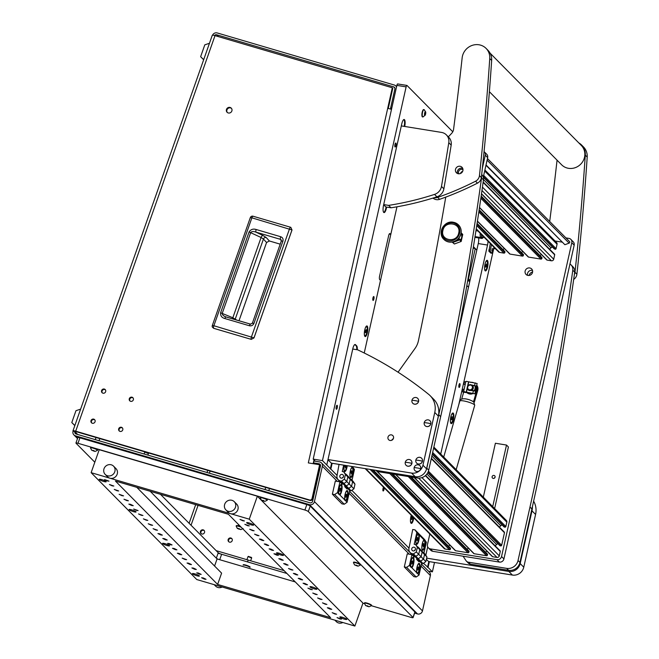 <?xml version="1.0" encoding="UTF-8"?>
<svg xmlns="http://www.w3.org/2000/svg" width="659" height="659" viewBox="0 0 659 659"><rect width="100%" height="100%" fill="white"/><g stroke="black" fill="none" stroke-linecap="round" stroke-linejoin="round"><path stroke-width="0.99" d="M253.97 337.91L251.285 339.36M291.995 229.999L290.8 227.322A2.249 2.249 0 0 0 290.677 227.281A2.249 0.692 106.4 0 0 289.49 228.887L251.491 336.798A2.249 0.692 106.4 0 0 251.227 339.344L213.615 328.281L212.305 327.029A2.249 2.249 0 0 1 212.305 325.546L213.878 325.735L251.878 217.824L291.986 229.958L253.987 337.869L213.878 325.735A2.249 0.692 -73.6 0 0 213.615 328.281L212.297 327.029L212.305 325.546L250.305 217.635L251.878 217.824A2.249 0.692 106.4 0 1 253.064 216.218L290.677 227.281L253.081 216.226A2.249 0.692 106.4 0 0 253.064 216.218A2.249 2.249 0 0 0 250.305 217.635L250.313 217.701M252.463 323.281L253.962 323.33C253.031 325.365 251.499 326.172 249.374 325.752A2.249 0.692 -73.6 0 1 250.56 324.146A2.249 0.692 -73.6 0 1 250.642 324.195M249.374 325.752L224.843 318.536C221.778 317.704 220.37 315.785 220.608 312.778L249.077 231.943C250.807 229.365 253.171 228.558 256.186 229.513L280.701 236.729C282.711 237.52 283.444 239.003 282.9 241.169L281.327 240.98L252.389 323.141L250.56 324.146L226.021 316.93A2.249 0.692 -73.6 0 1 226.111 316.979C223.607 316.163 222.314 314.961 222.223 313.371L250.692 232.528C251.763 231.342 253.526 231.21 255.98 232.149L280.495 239.357L281.327 240.98M280.701 236.729A2.249 0.692 106.4 0 0 280.495 239.357L281.261 239.925M256.186 229.513A2.249 0.692 106.4 0 0 255.98 232.149L262.908 235.461A2.249 0.997 -64.4 0 0 261.088 237.504L249.077 231.943M220.608 312.778L232.833 317.753L236.77 320.093M224.843 318.536A2.249 0.692 -73.6 0 1 226.021 316.93L225.955 316.921M269.391 240.988L266.574 242.463L239.003 320.752L266.582 242.487L269.374 240.988L266.228 237.553L262.908 235.461M235.172 319.623A2.249 2.101 127.9 0 1 235.296 318.948L263.435 239.044A2.249 2.076 137.5 0 1 266.228 237.553M266.565 242.496L263.435 239.044L261.088 237.504L232.833 317.753A2.249 1.013 -67.5 0 0 232.627 318.874M209.463 43.28L204.801 44.845L200.633 56.699L203.656 59.763M200.633 56.699L203.689 59.681M80.629 409.132L75.966 410.697L71.798 422.543L74.821 425.607M71.798 422.543L74.854 425.525M248.501 556.484L251.441 557.432M251.549 557.967L248.023 556.567L246.894 559.689M243.105 565.134A3.723 0.593 19.4 0 1 246.26 565.62A3.723 0.593 19.4 0 1 250.008 567.366M250.132 567.02A3.723 0.593 -160.6 0 0 246.375 565.274A3.723 0.593 -160.6 0 0 243.229 564.788M238.311 528.88L240.832 529.474L237.693 528.279L238.311 528.88M237.306 528.419L240.848 529.457L237.314 528.427L236.144 526.096A3.723 0.593 19.4 0 1 236.153 526.047A3.723 0.593 19.4 0 1 241.219 527.249M240.56 526.59A3.723 0.593 -160.6 0 0 236.276 525.701L236.153 526.047M148.3 453.516L144.774 452.115L144.082 453.993M395.944 145.507A2.01 0.577 99.2 0 0 395.779 143.036A2.01 0.577 99.2 0 0 394.963 144.519A2.01 0.577 99.2 0 0 395.136 146.998A2.01 0.577 99.2 0 0 395.944 145.507M337.235 407.773A2.01 0.577 99.2 0 0 337.062 405.293A2.01 0.577 99.2 0 0 336.255 406.784A2.01 0.577 99.2 0 0 336.419 409.255A2.01 0.577 99.2 0 0 337.235 407.773M383.587 487.232A1.961 0.56 99.2 0 0 383.027 488.566A1.961 0.56 99.2 0 0 383.192 490.988A1.961 0.56 99.2 0 0 383.983 489.538A1.961 0.56 99.2 0 0 384.123 487.775M487.602 266.961A5.387 1.54 99.2 0 0 486.655 260.486A5.387 1.54 99.2 0 0 484.975 264.3A5.387 1.54 99.2 0 0 485.016 270.627A5.387 1.54 99.2 0 0 487.602 266.961M453.425 419.635A5.387 1.54 99.2 0 0 452.478 413.16A5.387 1.54 99.2 0 0 450.797 416.974A5.387 1.54 99.2 0 0 450.83 423.3A5.387 1.54 99.2 0 0 453.425 419.635M367.384 332.589A5.387 1.54 99.2 0 0 366.437 326.114A5.387 1.54 99.2 0 0 364.757 329.928A5.387 1.54 99.2 0 0 364.798 336.255A5.387 1.54 99.2 0 0 367.384 332.589M411.274 515.264A4.555 1.302 99.2 0 1 411.282 515.247A5.387 1.54 99.2 0 0 410.87 516.738A5.387 1.54 99.2 0 0 410.911 523.065A5.387 1.54 99.2 0 0 413.498 519.399A5.387 1.54 99.2 0 0 413.786 517.785M458.969 385.037A1.961 0.56 -80.8 0 1 459.76 383.587A1.961 0.56 -80.8 0 1 459.924 386.001A1.961 0.56 -80.8 0 1 459.134 387.451A1.961 0.56 -80.8 0 1 458.969 385.037M372.936 297.992A1.961 0.56 -80.8 0 1 373.727 296.542A1.961 0.56 -80.8 0 1 373.892 298.964A1.961 0.56 -80.8 0 1 373.101 300.413A1.961 0.56 -80.8 0 1 372.936 297.992M452.782 131.784L407.023 85.489A1.961 0.56 99.2 0 0 406.916 85.431A1.961 0.56 99.2 0 0 406.125 86.881L396.866 85.382L313.198 459.109L315.299 461.226M396.866 85.382A1.961 0.56 -80.8 0 1 397.657 83.932A1.961 0.56 -80.8 0 1 397.764 83.998M457.041 338.364L478.269 243.558A5.873 1.68 99.2 0 0 478.64 237.932M404.708 126.462A5.873 1.68 99.2 0 0 404.469 119.674L404.469 119.674A5.873 1.68 99.2 0 0 404.148 119.493A5.873 1.68 99.2 0 0 401.784 123.843L383.538 205.328A5.873 1.68 99.2 0 0 383.711 212.396A5.873 1.68 99.2 0 0 384.032 212.577A5.873 1.68 99.2 0 0 386.405 208.228L386.66 207.099M427.691 546.863L425.821 555.24M429.792 534.185A5.47 1.565 -80.8 0 1 429.619 534.078A5.47 1.565 -80.8 0 1 429.231 533.403M428.49 571.196L432.395 571.831L428.07 567.448L429.371 561.633M432.395 571.831L434.495 562.465M406.125 86.881L322.457 460.608L313.198 459.109M357.293 349.772A5.873 1.68 99.2 0 0 356.676 345.876L355.481 344.665A5.873 1.68 99.2 0 0 355.16 344.492A5.873 1.68 99.2 0 0 352.787 348.833L326.782 464.982L322.457 460.608M337.07 475.386L330.843 469.093L332.152 463.277M409.008 548.164L351.807 490.296M389.23 234.052L390.573 234.274L389.971 233.665A2.933 0.84 99.2 0 0 389.815 233.574A2.933 0.84 99.2 0 0 388.629 235.749L379.609 276.03A2.933 0.84 99.2 0 0 379.699 279.564L380.292 280.166A1.961 0.56 99.2 0 1 380.457 280.561M487.998 241.169A5.873 1.68 -80.8 0 1 487.528 245.049L478.269 243.558M440.731 454.051L487.528 245.049M326.782 464.982L330.843 469.093M423.465 563.272L428.07 567.448M423.49 563.256L424.009 563.338M427.51 567.358L428.82 561.542M404.156 126.371A5.873 1.68 99.2 0 0 403.918 119.584L403.918 119.584A5.873 1.68 99.2 0 0 403.86 119.526M383.769 212.453A5.873 1.68 99.2 0 0 385.853 208.145L386.1 207.008M356.741 349.682A5.873 1.68 99.2 0 0 356.115 345.786L354.921 344.575A5.873 1.68 99.2 0 0 354.863 344.525M330.291 469.002L331.592 463.186M473.417 246.688L476.803 250.115L475.246 248.542L468.45 278.905L469.999 280.479M473.17 248.204L475.246 248.542M468.5 287.184L466.951 285.611L466.391 288.09M467.972 279.087L468.45 278.905M469.883 281.022L467.643 280.965M469.315 281.236L467.857 279.762M411.751 567.687A5.288 1.516 99.2 0 0 413.605 563.816A5.288 1.516 99.2 0 0 412.666 557.456A5.288 1.516 99.2 0 0 411.018 561.204A5.288 1.516 99.2 0 0 410.771 566.699L417.724 573.725A5.288 1.516 99.2 0 0 419.577 569.862A5.288 1.516 99.2 0 0 418.646 563.503A5.288 1.516 99.2 0 0 416.999 567.251A5.288 1.516 99.2 0 0 416.752 572.745L416.9 573.264M415.574 544.523L414.19 544.301L416.809 532.596L415.022 529.877L412.707 529.506L408.975 548.313A4.893 4.588 -44.7 0 0 412.55 553.741L413.481 553.898L416.315 551.929L417.369 547.242L415.574 544.523L419.758 549.664L417.963 546.945L420.36 549.367L422.147 552.077L421.101 556.764L422.147 552.077L420.36 549.367L424.536 554.499L422.749 551.781L425.137 554.203L426.925 556.913L425.879 561.6L423.037 563.569L421.653 563.338L419.033 575.052L416.191 577.012L406.628 567.341L409.47 565.381L410.928 567.218M414.272 550.792A1.961 1.837 135.3 0 1 415.327 549.746A1.961 1.837 -44.7 0 0 414.272 550.792M426.925 556.913L424.536 554.499L423.49 559.178L424.536 554.499L419.758 549.664L418.712 554.343L419.758 549.664L417.369 547.242M425.879 561.6L423.49 559.178L420.648 561.147L419.264 560.924L419.05 561.863L416.661 559.442L416.867 558.502L414.478 556.089L414.272 557.028L411.883 554.606L409.47 565.381M423.037 563.569L420.648 561.147L423.49 559.178L418.712 554.343L415.87 556.311L414.478 556.089M421.653 563.338L419.264 560.924M416.191 577.012L413.877 576.641L404.313 566.971L407.254 553.857L411.883 554.606M406.628 567.341L404.313 566.971M410.541 554.392L410.812 553.198M416.867 558.502L418.259 558.733L415.87 556.311L418.712 554.343L416.315 551.929M419.725 560.998L417.336 558.577L418.259 558.733L421.101 556.764L418.259 558.733L420.648 561.147L419.725 560.998A4.893 4.588 -44.7 0 1 417.287 559.755L416.719 559.178M417.724 573.725L419.033 575.052M418.111 533.914A5.288 1.516 99.2 0 0 417.913 534.037A5.288 1.516 99.2 0 0 416.266 537.785A5.288 1.516 99.2 0 0 416.299 543.996A5.288 1.516 99.2 0 0 418.844 540.396A5.288 1.516 99.2 0 0 419.091 534.902L416.809 532.596M424.091 539.96A5.288 1.516 99.2 0 0 423.885 540.083A5.288 1.516 99.2 0 0 422.238 543.832A5.288 1.516 99.2 0 0 422.279 550.043A5.288 1.516 99.2 0 0 424.816 546.443A5.288 1.516 99.2 0 0 425.063 540.948L419.091 534.902M414.025 547.184A1.961 1.837 -44.7 0 0 412.213 550.438A1.961 1.837 -44.7 0 0 415.244 549.903A1.961 1.837 -44.7 0 0 414.025 547.184M410.12 552.506L412.509 554.919A4.893 4.588 -44.7 0 0 414.948 556.163L415.87 556.311L413.481 553.898M415.022 529.877L424.577 539.548L426.365 542.266L425.063 540.948M423.959 553.008L426.365 542.266M481.399 234.497A4.893 1.4 99.2 0 0 481.943 236.754L482.66 237.479A4.893 1.4 99.2 0 0 483.376 237.479L482.38 238.261A5.873 1.68 -80.8 0 1 481.844 238.451A5.873 1.68 -80.8 0 1 481.523 238.27L480.806 237.545A5.873 1.68 -80.8 0 1 480.205 233.286M474.95 237.125L481.523 238.27L482.66 237.479M483.376 237.479A4.893 1.4 99.2 0 0 483.821 236.943M481.844 238.451L475.361 237.397A5.873 1.68 -80.8 0 1 475.04 237.224M339.813 494.909A5.288 1.516 99.2 0 0 341.667 491.037A5.288 1.516 99.2 0 0 340.728 484.678A5.288 1.516 99.2 0 0 339.08 488.426A5.288 1.516 99.2 0 0 338.833 493.921L345.786 500.947A5.288 1.516 99.2 0 0 347.639 497.084A5.288 1.516 99.2 0 0 346.708 490.724A5.288 1.516 99.2 0 0 345.061 494.472A5.288 1.516 99.2 0 0 344.814 499.967L344.962 500.486M339.047 464.389L337.037 475.534A4.893 4.588 -44.7 0 0 340.612 480.963L341.543 481.119L344.377 479.151L345.431 474.464L343.636 471.753L347.82 476.885L346.033 474.167L348.422 476.589L350.209 479.299L349.163 483.986L350.209 479.299L348.422 476.589L352.598 481.721L350.81 479.002L353.199 481.424L354.987 484.134L353.941 488.821L351.099 490.79L349.715 490.56L347.095 502.273L344.253 504.242L334.69 494.563L337.532 492.602L338.99 494.439M342.334 478.014A1.961 1.837 135.3 0 1 343.388 476.976A1.961 1.837 -44.7 0 0 342.334 478.014M354.987 484.134L352.598 481.721L351.552 486.4L352.598 481.721L347.82 476.885L346.774 481.564L347.82 476.885L345.431 474.464M353.941 488.821L351.552 486.4L348.71 488.368L347.326 488.146L347.112 489.085L344.723 486.663L344.937 485.724L342.54 483.311L342.334 484.25L339.945 481.828L337.532 492.602M351.099 490.79L348.71 488.368L351.552 486.4L346.774 481.564L343.932 483.533L342.54 483.311M349.715 490.56L347.326 488.146M344.253 504.242L341.939 503.863L332.375 494.192L335.316 481.078L339.945 481.828M334.69 494.563L332.375 494.192M338.602 481.614L338.874 480.419M344.937 485.724L346.321 485.955L343.932 483.533L346.774 481.564L344.377 479.151M347.787 488.22L345.398 485.798L346.321 485.955L349.163 483.986L346.321 485.955L348.71 488.368L347.787 488.22A4.893 4.588 -44.7 0 1 345.357 486.976L344.781 486.4M345.786 500.947L347.095 502.273M346.832 465.649A4.555 1.302 99.2 0 1 344.706 470.773A4.555 1.302 99.2 0 1 343.982 467.486A4.555 1.302 99.2 0 1 344.303 465.238A5.288 1.516 99.2 0 0 344.36 471.218A5.288 1.516 99.2 0 0 346.906 467.618A5.288 1.516 99.2 0 0 347.227 465.715M352.153 467.182A5.288 1.516 99.2 0 0 351.947 467.305A5.288 1.516 99.2 0 0 350.3 471.053A5.288 1.516 99.2 0 0 350.341 477.264A5.288 1.516 99.2 0 0 352.878 473.664A5.288 1.516 99.2 0 0 353.125 468.17L351.362 466.383M342.087 474.406A1.961 1.837 -44.7 0 0 340.275 477.66A1.961 1.837 -44.7 0 0 343.306 477.124A1.961 1.837 -44.7 0 0 342.087 474.406M338.182 479.727L340.571 482.141A4.893 4.588 -44.7 0 0 343.009 483.385L343.932 483.533L341.543 481.119M343.636 471.753L342.252 471.523L343.677 465.139M352.425 466.556L354.435 469.488L353.125 468.17M352.03 480.238L354.435 469.488M313.478 494.769L313.956 495.247M316.921 479.373L317.399 479.851M383.085 490.469A1.961 0.56 -80.8 0 1 382.961 490.683A3.394 3.394 0 0 0 383.48 487.363M410.442 520.445A4.555 1.302 99.2 0 0 411.183 522.513A4.555 1.302 99.2 0 0 413.02 519.144A4.555 1.302 99.2 0 0 413.317 517.307M410.648 522.43A4.555 1.302 99.2 0 0 410.672 522.43L411.183 522.513M412.27 516.401L411.735 516.845L411.546 519.646L412.452 517.57L412.27 516.401M411.603 517.439L412.452 517.57M411.463 519.094L412.089 519.193M424.066 540.611A4.555 1.302 99.2 0 0 421.892 546.311A4.555 1.302 99.2 0 0 422.617 549.598A4.555 1.302 99.2 0 0 424.791 543.906A4.555 1.302 99.2 0 0 424.066 540.611L423.564 540.528A4.555 1.302 99.2 0 0 423.49 540.528M422.04 549.499A4.555 1.302 99.2 0 0 422.106 549.515L422.617 549.598M423.449 543.494L422.93 544.688L423.235 546.723L423.753 545.528L423.449 543.494M423.309 543.823L423.861 543.914M422.88 545.38L423.753 545.528M352.128 467.832A4.555 1.302 99.2 0 0 349.954 473.533A4.555 1.302 99.2 0 0 350.679 476.819A4.555 1.302 99.2 0 0 352.853 471.127A4.555 1.302 99.2 0 0 352.128 467.832L351.626 467.75A4.555 1.302 99.2 0 0 351.552 467.75M350.102 476.721A4.555 1.302 99.2 0 0 350.168 476.737L350.679 476.819M351.511 470.715L350.992 471.91L351.296 473.945L351.931 471.136L351.511 470.715M351.371 471.045L351.931 471.136M350.942 472.602L351.815 472.75M418.094 534.564A4.555 1.302 99.2 0 0 415.92 540.265A4.555 1.302 99.2 0 0 416.645 543.551A4.555 1.302 99.2 0 0 418.819 537.859A4.555 1.302 99.2 0 0 418.094 534.564L417.584 534.482A4.555 1.302 99.2 0 0 417.518 534.482M416.068 543.453A4.555 1.302 99.2 0 0 416.134 543.469L416.645 543.551M417.476 537.447L416.842 540.256L417.262 540.677L417.888 537.868L417.476 537.447M417.328 537.777L417.888 537.868M416.908 539.342L417.781 539.482M344.13 470.674A4.555 1.302 99.2 0 0 344.196 470.691L344.706 470.773M345.225 465.394L345.324 467.898L345.926 465.501M344.97 466.564L345.843 466.704M418.827 564.03A4.555 1.302 99.2 0 0 417.155 566.724A4.555 1.302 99.2 0 0 416.702 571.732A4.555 1.302 99.2 0 0 417.369 573.017A4.555 1.302 99.2 0 0 419.042 570.323A4.555 1.302 99.2 0 0 419.503 565.315A4.555 1.302 99.2 0 0 418.827 564.03L418.317 563.947A4.555 1.302 99.2 0 0 418.251 563.939M416.768 572.902A4.555 1.302 99.2 0 0 416.867 572.935L417.369 573.017M417.921 567.35L417.74 570.142L418.638 568.074L418.465 566.897L417.921 567.35M417.79 567.934L418.638 568.074M417.658 569.598L418.276 569.697M346.889 491.252A4.555 1.302 99.2 0 0 345.217 493.945A4.555 1.302 99.2 0 0 344.764 498.954A4.555 1.302 99.2 0 0 345.44 500.239A4.555 1.302 99.2 0 0 347.104 497.545A4.555 1.302 99.2 0 0 347.565 492.537A4.555 1.302 99.2 0 0 346.889 491.252L346.379 491.169A4.555 1.302 99.2 0 0 346.313 491.161M344.83 500.123A4.555 1.302 99.2 0 0 344.929 500.156L345.44 500.239M345.983 494.571L345.802 497.364L346.7 495.296L346.527 494.118L345.983 494.571M345.851 495.156L346.7 495.296M345.72 496.82L346.337 496.919M412.855 557.984A4.555 1.302 99.2 0 0 411.183 560.677A4.555 1.302 99.2 0 0 410.722 565.686A4.555 1.302 99.2 0 0 411.397 566.971A4.555 1.302 99.2 0 0 413.069 564.277A4.555 1.302 99.2 0 0 413.522 559.269A4.555 1.302 99.2 0 0 412.855 557.984L412.345 557.901A4.555 1.302 99.2 0 0 412.27 557.901M410.788 566.855A4.555 1.302 99.2 0 0 410.887 566.888L411.397 566.971M411.949 561.303L411.76 564.104L412.666 562.028L412.485 560.858L411.949 561.303M411.817 561.888L412.666 562.028M411.677 563.552L412.303 563.651M340.917 485.205A4.555 1.302 99.2 0 0 339.245 487.899A4.555 1.302 99.2 0 0 338.792 492.907A4.555 1.302 99.2 0 0 339.459 494.192A4.555 1.302 99.2 0 0 341.131 491.499A4.555 1.302 99.2 0 0 341.584 486.49A4.555 1.302 99.2 0 0 340.917 485.205L340.406 485.123A4.555 1.302 99.2 0 0 340.332 485.123M338.858 494.077A4.555 1.302 99.2 0 0 338.948 494.11L339.459 494.192M340.011 488.525L339.822 491.326L340.728 489.25L340.555 488.08L340.011 488.525M339.879 489.118L340.728 489.25M339.739 490.774L340.365 490.873M486.227 261.005A4.555 1.302 99.2 0 0 486.202 261.005L486.737 261.088A4.555 1.302 99.2 0 0 485.378 262.826M484.538 268.007A4.555 1.302 99.2 0 0 485.288 270.075A4.555 1.302 99.2 0 0 487.125 266.706A4.555 1.302 99.2 0 0 486.737 261.088M484.752 269.992A4.555 1.302 99.2 0 0 484.777 269.992L485.288 270.075M486.375 263.962L485.469 266.03L485.65 267.208L486.194 266.755L486.375 263.962M485.708 265L486.556 265.132M485.568 266.656L486.194 266.755M452.049 413.679A4.555 1.302 99.2 0 0 452.025 413.679L452.56 413.761A4.555 1.302 99.2 0 0 451.201 415.499M450.361 420.681A4.555 1.302 99.2 0 0 451.102 422.749A4.555 1.302 99.2 0 0 452.947 419.379A4.555 1.302 99.2 0 0 452.56 413.761M450.567 422.666A4.555 1.302 99.2 0 0 450.599 422.666L451.102 422.749M452.198 416.636L451.654 417.081L451.473 419.882L452.008 419.429L452.198 416.636M451.522 417.674L452.371 417.806M451.382 419.33L452.008 419.429M364.32 333.635A4.555 1.302 99.2 0 0 365.07 335.711A4.555 1.302 99.2 0 0 366.906 332.342A4.555 1.302 99.2 0 0 366.519 326.724L366.009 326.642A4.555 1.302 99.2 0 0 365.984 326.633M366.519 326.724A4.555 1.302 99.2 0 0 365.16 328.454M364.534 335.62A4.555 1.302 99.2 0 0 364.559 335.629L365.07 335.711M366.157 329.591L365.251 331.666L365.432 332.836L366.338 330.769L366.157 329.591M365.481 330.629L366.338 330.769M365.35 332.284L365.967 332.391M529.688 267.949A3.913 3.674 -44.7 0 0 526.063 274.449A3.913 3.674 -44.7 0 0 532.134 273.378A3.913 3.674 -44.7 0 0 529.688 267.949M532.513 270.47A3.913 3.674 -44.7 0 0 527.571 275.347M429.833 534.012L427.477 544.532A3.913 3.674 -44.7 0 0 430.335 548.881L496.993 559.656A3.913 3.674 -44.7 0 0 501.54 556.509L571.79 242.734A3.913 3.674 -44.7 0 0 568.923 238.385L565.908 237.899M493.822 248.179L458.73 404.914M430.335 548.881L432.724 551.295L499.382 562.078L496.993 559.656M501.54 556.509L503.929 558.931L574.178 245.148L571.79 242.734M432.724 551.295A3.913 3.674 135.3 0 1 430.78 550.298L428.391 547.884M570.867 239.382L573.256 241.804A3.913 3.674 135.3 0 1 574.178 245.148M503.929 558.931A3.913 3.674 135.3 0 1 499.382 562.078M396.973 206.811L364.238 353.01M482.363 168.177L485.271 155.203A3.913 3.674 -44.7 0 0 484.06 151.595M554.301 248.937L483.286 177.172L487.66 157.625L485.271 155.203M484.349 151.858L486.746 154.272A3.913 3.674 135.3 0 1 487.66 157.625M493.937 475.427A1.565 1.466 -44.7 0 0 492.487 478.03A1.565 1.466 -44.7 0 0 494.917 477.602A1.565 1.466 -44.7 0 0 493.937 475.427M494.975 477.478A1.565 1.466 -44.7 0 0 494.135 478.31M483.319 497.141L495.387 443.243L506.499 445.047L508.41 446.975L494.621 508.567M492.71 506.631L506.499 445.047M483.401 176.661L555.166 249.267A0.783 0.733 -44.7 0 0 556.072 248.632L557.061 244.234A1.961 1.837 -44.7 0 0 556.6 242.561L484.892 170.006M552.283 246.968L550.998 247.858A2.933 2.751 -44.7 0 0 549.828 249.415M481.474 193.911L546.698 259.893A0.783 0.733 -44.7 0 0 547.085 260.091L551.435 260.791A1.961 1.837 -44.7 0 0 553.708 259.218L554.689 254.819A0.783 0.733 -44.7 0 0 554.507 254.152L483.162 181.975M541.385 254.522L539.943 255.527M479.48 207.626L528.18 256.895A0.783 0.733 -44.7 0 0 528.567 257.092L540.973 259.102A0.783 0.733 -44.7 0 0 541.879 258.476L481.045 196.926M522.867 251.524L521.426 252.529M477.421 221.284L509.662 253.904A0.783 0.733 -44.7 0 0 510.05 254.102L522.455 256.104A0.783 0.733 -44.7 0 0 523.361 255.478L479.027 210.625M504.357 248.534L502.908 249.53M476.193 229.225L498.616 251.911A1.961 1.837 -44.7 0 0 499.588 252.405L503.937 253.114A0.783 0.733 -44.7 0 0 504.852 252.479L476.959 224.266M555.166 249.267L483.302 177.106M481.144 196.225L541.813 257.488M542.028 257.817L541.879 258.476M479.134 209.924L523.295 254.498M523.51 254.819L523.361 255.478M477.067 223.574L504.778 251.499M505 251.829L504.852 252.479M504.077 526.846L504.942 527.167A0.783 0.733 -44.7 0 0 505.848 526.541L506.837 522.134A1.961 1.837 -44.7 0 0 506.376 520.462L433.861 447.099M499.604 527.315A2.933 2.751 135.3 0 1 500.774 525.758L502.059 524.877M499.876 545.578L500.749 545.899A0.783 0.733 -44.7 0 0 501.656 545.273L504.464 532.719A0.783 0.733 -44.7 0 0 504.283 532.052L431.365 458.277M495.403 546.047A2.933 2.751 135.3 0 1 496.581 544.491L497.858 543.609M414.14 477.487L492.273 556.525A0.783 0.733 -44.7 0 0 492.66 556.723L497.018 557.432A1.961 1.837 -44.7 0 0 499.283 555.858L500.272 551.451A0.783 0.733 -44.7 0 0 500.09 550.784L425.615 475.444M485.518 552.16L486.968 551.155M395.639 474.496L473.755 553.535A0.783 0.733 -44.7 0 0 474.151 553.733L486.556 555.735A0.783 0.733 -44.7 0 0 487.462 555.109L487.396 554.128M467.009 549.161L468.45 548.164M376.001 470.369L455.245 550.537A0.783 0.733 -44.7 0 0 455.633 550.735L468.038 552.744A0.783 0.733 -44.7 0 0 468.944 552.11L468.879 551.13M448.491 546.171L449.932 545.166M365.193 468.623L444.199 548.552A1.961 1.837 -44.7 0 0 445.171 549.046L449.52 549.746A0.783 0.733 -44.7 0 0 450.426 549.12L450.361 548.14M492.24 248.501L491.771 250.98L492.24 248.501M490.782 253.048L488.879 251.219L490.312 243.509M488.846 250.041L490.238 250.263L491.482 244.695M490.238 250.263L490.263 251.441L488.879 251.219M490.667 253.031L492.059 253.254L490.263 251.441M492.059 253.254L493.138 249.753A2.933 0.84 -80.8 0 1 494.324 247.578A2.933 0.84 -80.8 0 1 494.332 247.578M494.505 248.583A2.933 0.84 -80.8 0 1 494.332 248.616A2.933 0.84 -80.8 0 1 494.168 248.534L493.723 248.081M486.021 164.939L564.887 244.72L569.112 243.138L487.092 160.162M485.947 165.269L564.887 244.72M555.051 240.996L561.888 242.1M487.454 158.531L569.533 241.565A0.98 0.914 135.3 0 1 569.112 243.138M469.521 389.823A2.471 2.315 -44.7 0 0 472.388 387.838A2.471 2.315 -44.7 0 0 470.575 385.095A2.471 2.315 -44.7 0 0 467.709 387.08A2.471 2.315 -44.7 0 0 469.521 389.823M471.679 384.947A3.056 2.867 135.3 0 1 470.88 390.441M472.462 385.556A3.056 2.867 135.3 0 1 471.547 390.449M469.537 390.532A3.056 2.867 135.3 0 1 467.618 386.289A3.056 2.867 135.3 0 1 470.847 384.675M471.028 384.823L476.358 386.388L477.174 383.522L466.679 381.421A0.98 0.75 88.9 0 0 465.756 382.047L463.854 390.532A0.98 0.75 88.9 0 0 464.373 391.726L474.867 393.827L463.219 392.138A0.98 0.914 135.3 0 1 462.684 391.841M474.867 393.827L475.493 391.018L469.776 390.425M465.756 382.047L463.854 390.532M474.241 390.532A4.893 4.588 -44.7 0 0 475.098 386.52L476.358 386.388L475.469 386.166C476.49 386.265 476.251 386.083 474.777 385.63L471.893 385.07M475.543 385.853L476.169 386.207M465.608 381.767L465.427 381.742A0.98 0.914 -44.7 0 0 464.29 382.525L464.084 383.464A0.98 0.914 -44.7 0 0 464.801 384.551L464.933 384.576M463.887 389.255L463.747 389.23A0.98 0.914 -44.7 0 0 462.618 390.021L462.404 390.96A0.98 0.914 -44.7 0 0 463.12 392.047L474.48 393.736L464.117 391.726A0.98 0.75 -91.1 0 1 463.598 390.532M476.358 386.388L475.197 386.619A4.893 4.588 135.3 0 1 475.312 387.401L474.727 390.021A4.893 4.588 135.3 0 1 474.389 390.556M464.916 384.65L464.892 384.65A0.98 0.914 135.3 0 1 464.364 384.345M465.501 382.047A0.98 0.75 -91.1 0 1 466.325 381.396M474.587 390.598A5.091 4.77 -44.7 0 0 475.312 386.314M476.21 386.38A5.873 5.511 135.3 0 1 475.444 390.919M471.968 393.555A5.873 5.511 135.3 0 1 467.132 392.772M467.042 392.764A5.873 5.511 -44.7 0 0 472.701 393.678M475.337 391.726A5.873 5.511 -44.7 0 0 476.408 386.388M470.963 382.409A5.873 5.511 135.3 0 1 472.256 382.541M463.088 556.204L466.037 560.677A3.913 3.674 -44.7 0 0 468.409 562.193L506.689 568.371A9.786 9.177 -44.7 0 0 518.04 560.496L529.993 507.035L531.904 508.962L519.951 562.432A9.786 9.177 135.3 0 1 508.6 570.307L506.689 568.371M468.409 562.193L470.32 564.129A3.913 3.674 135.3 0 1 468.368 563.132L466.457 561.196M470.32 564.129L508.6 570.307M569.969 263.938L570.71 264.572A6.854 6.425 135.3 0 1 571.073 264.91A6.854 6.425 135.3 0 1 572.786 270.223A2936.628 2753.829 135.3 0 1 529.993 507.035M571.073 264.91L572.984 266.846A6.854 6.425 135.3 0 1 574.697 272.151A2936.628 2753.829 135.3 0 1 531.904 508.962M462.989 169.742A2.957 2.776 -44.7 0 0 458.878 173.811M462.651 171.365A2.957 2.776 -44.7 0 0 460.501 173.482M377.953 470.683L379.082 471.828A3.913 3.674 135.3 0 1 377.137 470.831L376.808 470.501M379.082 471.828L417.361 478.006L416.183 476.811M426.175 470.081A9.786 9.177 -44.7 0 0 426.801 468.195L438.754 414.725L440.665 416.661L428.712 470.131A9.786 9.177 135.3 0 1 417.361 478.006M481.531 175.994A6.854 6.425 135.3 0 1 481.548 177.922A2936.628 2753.829 135.3 0 1 438.754 414.725M481.696 174.487L481.754 174.544A6.854 6.425 135.3 0 1 483.459 179.849A2936.628 2753.829 135.3 0 1 440.665 416.661M398.061 372.195L415.046 348.422A19.581 18.361 -44.7 0 0 418.407 340.802A3915.506 3671.775 -44.7 0 0 445.748 197.107M426.653 558.148L508.822 571.435A9.786 9.177 -44.7 0 0 520.182 563.569L531.986 510.824A19.581 18.361 -44.7 0 0 532.456 506.474M520.182 563.569L523.765 567.193L535.578 514.457L531.986 510.824M523.765 567.193A9.786 9.177 135.3 0 1 512.414 575.068L508.822 571.435M426.389 559.326L428.531 561.501L512.414 575.068M533.633 501.161A19.581 18.361 135.3 0 1 535.578 514.457M391.751 440.27A2.933 2.751 135.3 0 1 393.332 438.713M390.12 440.484A2.933 2.751 135.3 0 1 388.283 436.415A2.933 2.751 135.3 0 1 392.838 435.615A2.933 2.751 135.3 0 1 390.12 440.484M328.001 459.554L411.603 473.08A9.786 9.177 -44.7 0 0 422.954 465.213L434.767 412.468A19.581 18.361 -44.7 0 0 430.17 395.713A19.581 18.361 -44.7 0 0 428.778 394.444A391.553 367.178 -44.7 0 0 357.656 349.83L352.738 349.031M430.17 395.713L433.762 399.338A19.581 18.361 135.3 0 1 438.35 416.093L434.767 412.468M422.954 465.213L426.546 468.837L438.35 416.093M426.546 468.837A9.786 9.177 135.3 0 1 415.186 476.704L411.603 473.08M327.951 459.743L331.312 463.137L415.186 476.704M383.703 204.587L388.612 205.386A293.667 275.38 -44.7 0 0 434.536 194.405A9.786 9.177 -44.7 0 0 441.481 186.423L443.878 188.836A3915.506 3671.775 -44.7 0 0 451.176 145.112L448.787 142.69A9.786 9.177 -44.7 0 0 446.374 134.897A9.786 9.177 -44.7 0 0 441.514 132.41L401.315 125.91M443.878 188.836A9.786 9.177 135.3 0 1 436.925 196.819L434.536 194.405M383.662 204.776L385.82 206.959L391.001 207.799A293.667 275.38 -44.7 0 0 436.925 196.819M446.374 134.897L448.771 137.311A9.786 9.177 135.3 0 1 451.176 145.112M441.481 186.423A3915.506 3671.775 -44.7 0 0 448.787 142.69M391.001 207.799L388.612 205.386M490.098 53.165L581.279 145.408A13.806 12.941 135.3 0 1 583.182 160.821A13.806 12.941 135.3 0 1 568.972 168.383A13.806 12.941 135.3 0 1 561.649 164.816L489.39 91.708M432.831 198.12L434.265 198.919A6.854 6.425 -44.7 0 0 439.611 199.331A293.667 275.38 -44.7 0 0 477.462 183.153A6.854 6.425 -44.7 0 0 481.358 177.576A2936.628 2753.829 -44.7 0 0 491.663 60.439A14.292 13.402 -44.7 0 0 488.006 50.348L486.095 48.412A14.292 13.402 -44.7 0 0 472.141 45.405A14.292 13.402 -44.7 0 0 462.33 56.674A14.292 13.402 -44.7 0 0 462.157 57.819A3915.506 3671.775 135.3 0 1 453.565 129.37A6.854 6.425 135.3 0 1 451.695 133.299A293.667 275.38 135.3 0 1 448.309 136.858M434.256 197.667A6.854 6.425 -44.7 0 0 437.7 197.395A293.667 275.38 -44.7 0 0 475.551 181.225A6.854 6.425 -44.7 0 0 479.447 175.64A2936.628 2753.829 -44.7 0 0 489.752 58.503A14.292 13.402 -44.7 0 0 486.095 48.412M462.923 170.5A3.913 3.674 -44.7 0 0 458.153 166.439A3.913 3.674 -44.7 0 0 456.407 172.765A3.913 3.674 -44.7 0 0 462.923 170.5M462.733 168.424A3.913 3.674 -44.7 0 0 457.56 173.539M573.684 279.416A6.854 6.425 -44.7 0 0 576.897 274.226A2936.628 2753.829 -44.7 0 0 587.202 157.089A14.292 13.402 -44.7 0 0 583.544 146.998L581.633 145.062A14.292 13.402 -44.7 0 0 578.841 142.937M574.376 274.482A6.854 6.425 -44.7 0 0 574.986 272.291A2936.628 2753.829 -44.7 0 0 585.291 155.153A14.292 13.402 -44.7 0 0 581.633 145.062M532.612 271.936A4.893 4.588 -44.7 0 0 529.045 275.47M557.061 160.17A3915.506 3671.775 135.3 0 1 549.688 221.49M472.388 401.109L473.64 401.397L474.356 402.122L473.64 401.957M476.786 385.235A6.269 5.873 135.3 0 1 477.717 390.457L477.001 389.733L473.64 401.397M477.001 389.733A6.269 5.873 -44.7 0 0 476.712 385.573M473.541 382.673A6.269 5.873 -44.7 0 0 472.874 382.484L472.692 382.442A6.269 5.873 -44.7 0 0 470.452 382.36M463.664 392.212L461.794 398.695L462.297 398.81M477.717 390.457L474.356 402.122M414.149 467.618A3.476 3.262 -44.7 0 0 416.694 471.482A3.476 3.262 -44.7 0 0 419.808 465.616A3.476 3.262 -44.7 0 0 414.149 467.618A7.834 1.54 12.6 0 1 417.238 467.956A7.834 1.54 -167.4 0 1 420.722 468.689M414.898 470.526A3.484 3.262 -44.7 0 0 420.45 469.636A3.484 3.262 -44.7 0 0 419.841 465.641L419.865 465.666M520.907 572.276A3.476 3.262 135.3 0 1 519.935 573.116M448.82 240.675A9.3 8.724 -44.7 0 0 459.603 233.195A9.3 8.724 -44.7 0 0 452.799 222.874A9.3 8.724 -44.7 0 0 442.016 230.353A9.3 8.724 -44.7 0 0 448.82 240.675M443.886 239.39A10.28 9.638 -44.7 0 0 443.927 239.431A10.28 9.638 -44.7 0 0 449.034 242.042A10.28 9.638 -44.7 0 0 459.875 236.622A10.28 9.638 -44.7 0 0 458.549 224.983A10.28 9.638 -44.7 0 0 458.499 224.933M454.422 241.425A6.359 5.964 -44.7 0 0 459.183 238.698L459.595 239.118M459.644 239.909L461.176 241.458L454.372 244.003L452.84 242.454L459.644 239.909L459.751 239.159L458.985 238.953M458.705 233.055C456.893 243.435 440.121 240.741 442.914 230.493C444.726 220.122 461.498 222.808 458.705 233.055M460.542 239.958A6.359 5.964 -44.7 0 0 461.629 234.966L460.855 234.184M459.751 239.159L461.028 240.444L462.28 234.818L461.012 233.533L461.218 232.882L462.75 234.431L461.176 241.458M454.372 244.003L452.107 242.051M462.28 234.818L461.333 234.67M411.949 400.293A3.476 3.262 -44.7 0 0 414.495 404.156A3.476 3.262 -44.7 0 0 417.617 398.291A3.476 3.262 -44.7 0 0 411.949 400.293A7.834 1.54 12.6 0 1 415.038 400.631A7.834 1.54 -167.4 0 1 418.531 401.364M412.699 403.201A3.484 3.262 -44.7 0 0 418.251 402.311A3.484 3.262 -44.7 0 0 417.641 398.316M424.215 422.666A3.476 3.262 -44.7 0 0 426.752 426.521A3.476 3.262 -44.7 0 0 429.874 420.656A3.476 3.262 -44.7 0 0 424.215 422.666A7.834 1.54 12.6 0 1 427.304 422.996A7.834 1.54 -167.4 0 1 430.788 423.729M424.964 425.566A3.484 3.262 -44.7 0 0 430.516 424.676A3.484 3.262 -44.7 0 0 429.907 420.681L429.874 420.656M405.26 462.305A3.476 3.262 -44.7 0 0 407.806 466.16A3.476 3.262 -44.7 0 0 410.928 460.295A3.476 3.262 -44.7 0 0 405.26 462.305A7.834 1.54 12.6 0 1 408.358 462.634A7.834 1.54 -167.4 0 1 411.842 463.368M406.01 465.213A3.484 3.262 -44.7 0 0 406.043 465.238A3.484 3.262 -44.7 0 0 411.57 464.323A3.484 3.262 -44.7 0 0 410.961 460.32M415.821 460.13A3.476 3.262 -44.7 0 0 418.366 463.985A3.476 3.262 -44.7 0 0 421.488 458.12A3.476 3.262 -44.7 0 0 415.821 460.13A7.834 1.54 12.6 0 1 418.918 460.46A7.834 1.54 -167.4 0 1 422.403 461.193M416.57 463.038A3.484 3.262 -44.7 0 0 422.122 462.148A3.484 3.262 -44.7 0 0 421.513 458.145M425.129 114.847L425.698 112.78L425.533 111.733L425.039 112.121L424.742 115.399A1.936 0.552 -80.8 0 1 424.651 113.084A1.936 0.552 -80.8 0 1 425.541 111.709A1.936 0.552 -80.8 0 1 425.706 112.096A1.936 0.552 -80.8 0 1 425.212 115.136A1.936 0.552 -80.8 0 1 424.709 115.416L425.129 114.847M425.212 115.136L423.012 116.948A3.723 1.063 -80.8 0 1 422.847 116.964A3.723 1.063 -80.8 0 1 422.65 116.849A3.723 1.063 -80.8 0 1 422.46 112.747A3.723 1.063 -80.8 0 1 424.034 109.616A3.723 1.063 -80.8 0 1 424.182 109.682A3.723 1.063 -80.8 0 1 424.239 109.732M424.034 109.616L423.688 109.559A3.723 1.063 99.2 0 0 422.106 112.689A3.723 1.063 99.2 0 0 422.295 116.791A3.723 1.063 99.2 0 0 422.501 116.907L422.847 116.964M342.853 622.508A5.873 5.511 135.3 0 1 336.312 621.626L334.871 620.16M222.165 587.012A5.873 5.511 135.3 0 1 215.625 586.123L214.175 584.657M339.822 618.941L337.029 617.582L341.461 619.139L339.822 618.941M204.389 579.104L201.596 577.745L203.236 577.943L206.028 579.302L204.389 579.104M334.97 614.031L332.177 612.672L336.609 614.229L334.97 614.031M199.537 574.195L196.744 572.836L198.392 573.033L201.176 574.393L199.537 574.195M330.118 609.122L327.325 607.763L328.965 607.96L331.757 609.328L330.118 609.122M194.685 569.285L191.893 567.926L193.54 568.124L196.324 569.491L194.685 569.285M325.266 604.212L322.473 602.853L326.905 604.418L325.266 604.212M189.833 564.376L187.041 563.017L188.688 563.223L191.472 564.582L189.833 564.376M320.414 599.311L317.622 597.944L322.053 599.509L320.414 599.311M184.981 559.475L182.189 558.107L186.621 559.672L184.981 559.475M315.562 594.402L312.77 593.042L317.201 594.599L315.562 594.402M180.129 554.565L177.337 553.206L178.984 553.403L181.769 554.763L180.129 554.565M310.71 589.492L307.918 588.133L312.35 589.69L310.71 589.492M175.278 549.655L172.485 548.296L174.133 548.494L176.917 549.853L175.278 549.655M305.858 584.582L303.066 583.223L304.713 583.421L307.498 584.78L305.858 584.582M170.426 544.746L167.633 543.387L169.281 543.584L172.065 544.944L170.426 544.746M301.006 579.673L298.214 578.314L299.861 578.511L302.646 579.879L301.006 579.673M165.574 539.836L162.781 538.477L164.429 538.675L167.213 540.042L165.574 539.836M296.155 574.763L293.362 573.404L295.01 573.602L297.794 574.969L296.155 574.763M160.722 534.927L157.929 533.568L159.577 533.774L162.361 535.133L160.722 534.927M242.784 520.775L240 519.416L244.431 520.972L242.784 520.775M107.351 480.938L104.567 479.579L108.999 481.136L107.351 480.938M247.636 525.684L244.851 524.325L249.283 525.882L247.636 525.684M112.203 485.848L109.419 484.489L113.85 486.045L112.203 485.848M252.488 530.594L249.703 529.235L254.135 530.792L252.488 530.594M117.055 490.757L114.271 489.398L118.702 490.955L117.055 490.757M257.339 535.503L254.555 534.136L258.987 535.701L257.339 535.503M121.907 495.667L119.122 494.299L123.554 495.865L121.907 495.667M262.191 540.405L259.399 539.046L261.046 539.251L263.831 540.611L262.191 540.405M126.759 500.576L123.974 499.209L128.406 500.774L126.759 500.576M267.043 545.314L264.251 543.955L265.898 544.153L268.683 545.52L267.043 545.314M131.611 505.478L128.826 504.119L130.466 504.316L133.258 505.684L131.611 505.478M271.895 550.224L269.103 548.865L270.75 549.062L273.534 550.422L271.895 550.224M136.462 510.387L133.678 509.028L138.11 510.585L136.462 510.387M276.747 555.133L273.955 553.774L275.602 553.972L278.386 555.331L276.747 555.133M141.314 515.297L138.53 513.938L142.962 515.495L141.314 515.297M281.599 560.043L278.806 558.684L280.454 558.881L283.238 560.241L281.599 560.043M146.166 520.206L143.382 518.847L147.814 520.404L146.166 520.206M286.451 564.952L283.658 563.593L285.306 563.791L288.09 565.15L286.451 564.952M151.018 525.116L148.234 523.757L152.666 525.314L151.018 525.116M291.303 569.862L288.51 568.495L292.942 570.06L291.303 569.862M155.87 530.025L153.077 528.658L157.509 530.223L155.87 530.025M104.023 468.714A5.873 5.511 135.3 0 1 113.562 466.16A5.873 5.511 135.3 0 1 114.748 471.869A5.873 5.511 135.3 0 1 105.209 474.414A5.873 5.511 135.3 0 1 104.023 468.714M113.562 466.16L115.951 468.574A5.873 5.511 135.3 0 1 109.847 478.179A5.873 5.511 135.3 0 1 107.598 476.836L105.209 474.414M224.719 504.209A5.873 5.511 135.3 0 1 234.25 501.664A5.873 5.511 135.3 0 1 235.436 507.364A5.873 5.511 135.3 0 1 225.897 509.918A5.873 5.511 135.3 0 1 224.719 504.209M234.25 501.664L236.647 504.077A5.873 5.511 135.3 0 1 230.543 513.674A5.873 5.511 135.3 0 1 228.286 512.331L225.897 509.918M249.217 522.982A3.674 0.585 -160.6 0 0 246.647 522.669A3.674 0.585 -160.6 0 0 251.005 524.795A3.674 0.585 -160.6 0 0 253.575 525.108A3.674 0.585 -160.6 0 0 249.217 522.982M279.087 553.206A3.674 0.585 -160.6 0 0 276.525 552.893A3.674 0.585 -160.6 0 0 280.882 555.018A3.674 0.585 -160.6 0 0 283.444 555.331A3.674 0.585 -160.6 0 0 279.087 553.206M312.547 587.054A3.674 0.585 -160.6 0 0 309.977 586.741A3.674 0.585 -160.6 0 0 314.343 588.874A3.674 0.585 -160.6 0 0 316.905 589.179A3.674 0.585 -160.6 0 0 312.547 587.054M342.425 617.277A3.674 0.585 -160.6 0 0 339.855 616.964A3.674 0.585 -160.6 0 0 344.212 619.098A3.674 0.585 -160.6 0 0 346.782 619.402A3.674 0.585 -160.6 0 0 342.425 617.277M195.023 573.923A3.674 0.585 -160.6 0 0 192.453 573.61A3.674 0.585 -160.6 0 0 196.81 575.735A3.674 0.585 -160.6 0 0 199.38 576.048A3.674 0.585 -160.6 0 0 195.023 573.923M165.145 543.7A3.674 0.585 -160.6 0 0 162.575 543.387A3.674 0.585 -160.6 0 0 166.941 545.512A3.674 0.585 -160.6 0 0 169.503 545.825A3.674 0.585 -160.6 0 0 165.145 543.7M131.685 509.852A3.674 0.585 -160.6 0 0 129.123 509.539A3.674 0.585 -160.6 0 0 133.48 511.664A3.674 0.585 -160.6 0 0 136.042 511.977A3.674 0.585 -160.6 0 0 131.685 509.852M101.816 479.628A3.674 0.585 -160.6 0 0 99.245 479.315A3.674 0.585 -160.6 0 0 103.603 481.441A3.674 0.585 -160.6 0 0 106.173 481.754A3.674 0.585 -160.6 0 0 101.816 479.628M354.888 626.05L362.977 603.084L257.348 496.211L99.221 449.702L91.131 472.668L196.769 579.541L354.888 626.05L249.259 519.177L257.348 496.211M217.627 584.442L330.596 617.664L228.401 514.275L115.432 481.054L217.627 584.442L221.605 573.141L136.8 487.339M249.259 519.177L91.131 472.668M214.579 566.023L217.075 558.931L295.265 581.93M217.075 558.931L150.203 491.276M231.853 110.992A2.933 2.751 -44.7 0 0 231.26 108.134A2.933 2.751 -44.7 0 0 226.49 109.41A2.933 2.751 -44.7 0 0 227.083 112.269A2.933 2.751 -44.7 0 0 231.853 110.992M231.482 108.397A2.933 2.751 -44.7 0 0 227.339 112.491M122.516 428.053A2.199 2.068 -44.7 0 0 119.419 431.11M122.739 429.932A2.199 2.068 -44.7 0 0 122.294 427.79A2.199 2.068 -44.7 0 0 118.719 428.745A2.199 2.068 -44.7 0 0 119.164 430.887A2.199 2.068 -44.7 0 0 122.739 429.932M133.102 397.978A2.199 2.068 -44.7 0 0 130.012 401.034M133.332 399.856A2.199 2.068 -44.7 0 0 132.887 397.715A2.199 2.068 -44.7 0 0 129.312 398.67A2.199 2.068 -44.7 0 0 129.757 400.812A2.199 2.068 -44.7 0 0 133.332 399.856M94.822 419.907A2.199 2.068 -44.7 0 0 91.733 422.963M95.044 421.785A2.199 2.068 -44.7 0 0 94.599 419.643A2.199 2.068 -44.7 0 0 91.024 420.599A2.199 2.068 -44.7 0 0 91.469 422.74A2.199 2.068 -44.7 0 0 95.044 421.785M105.407 389.831A2.199 2.068 -44.7 0 0 102.318 392.888M105.638 391.71A2.199 2.068 -44.7 0 0 105.193 389.568A2.199 2.068 -44.7 0 0 101.618 390.523A2.199 2.068 -44.7 0 0 102.063 392.665A2.199 2.068 -44.7 0 0 105.638 391.71M75.711 431.184A3.913 0.626 -160.6 0 0 72.976 430.854L212.272 35.298A3.913 0.626 19.4 0 1 215.015 35.627L75.711 431.184L309.573 499.975A1.961 1.837 -44.7 0 0 312.069 498.451L319.615 464.727L308.321 462.906L387.69 108.381A3.913 0.766 12.6 0 1 391.487 109.435M77.688 434.462L74.887 431.629L76.189 431.67L310.051 500.453A1.961 1.837 -44.7 0 0 312.547 498.937L320.093 465.213L319.615 464.727M200.484 531.343A2.199 2.068 135.3 0 1 204.059 530.38A2.199 2.068 135.3 0 1 204.504 532.521A2.199 2.068 135.3 0 1 200.929 533.477A2.199 2.068 135.3 0 1 200.484 531.343M201.193 533.699A2.199 2.068 135.3 0 1 204.282 530.643M228.179 539.482A2.199 2.068 135.3 0 1 231.754 538.527A2.199 2.068 135.3 0 1 232.199 540.668A2.199 2.068 135.3 0 1 228.624 541.624A2.199 2.068 135.3 0 1 228.179 539.482M228.879 541.846A2.199 2.068 135.3 0 1 231.976 538.79M216.152 550.644L248.171 560.068L247.529 561.888L218.08 553.222M284.103 570.636L248.204 560.076L247.562 561.896L286.904 573.47L221.638 554.268L219.719 559.705M414.659 613.109L417.493 613.941L309.466 504.654L75.39 435.797A3.913 3.674 -44.7 0 1 73.882 434.907L77.507 438.573M314.541 463.911L313.527 462.882L319.08 463.779L320.538 465.262M337.342 481.408L322.366 466.259A3.913 3.674 -44.7 0 0 319.5 461.91L313.948 461.012L313.527 462.882M322.366 466.259L314.45 501.606L422.477 610.893L430.393 575.546L421.035 566.081M319.08 463.779A1.961 1.837 -44.7 0 1 320.513 465.954L312.597 501.301A1.961 1.837 -44.7 0 1 310.109 502.825L76.032 433.976A1.961 1.837 -44.7 0 1 74.887 431.629L73.1 431.101A3.913 3.674 -44.7 0 0 73.882 434.907M309.466 504.654A3.913 3.674 -44.7 0 0 314.45 501.606M422.477 610.893A3.913 3.674 135.3 0 1 417.493 613.941M387.69 108.381L392.303 87.779L215.015 35.627M388.258 108.488L392.78 88.265L392.303 87.779M218.458 36.64L216.613 34.77A1.961 1.837 -44.7 0 0 214.504 35.487M396.52 86.955A3.913 3.674 -44.7 0 0 394.313 85.027L217.248 32.95A3.913 3.674 -44.7 0 0 212.544 35.174M216.613 34.77L393.67 86.856L394.856 88.059M421.48 564.104L429.47 572.193A3.913 3.674 135.3 0 1 430.393 575.546M318.058 476.91L317.58 476.432M391.784 108.109L390.639 107.928L394.881 88.973A1.961 1.837 -44.7 0 0 393.67 86.856M391.603 108.9L390.639 107.928M216.333 558.181L218.244 552.761L160.45 494.291M218.244 552.761A2.933 0.47 -160.6 0 0 221.638 554.268M79.912 437.815L77.993 443.285A2.933 0.47 -160.6 0 0 75.933 443.037L77.861 437.568A2.933 0.47 19.4 0 1 79.912 437.815L306.822 504.563A2.933 0.47 19.4 0 1 310.224 506.071L414.898 611.98A2.933 0.47 19.4 0 1 414.989 612.162L413.069 617.631A2.933 0.47 -160.6 0 0 412.979 617.442L414.898 611.98M413.069 617.631A2.933 0.47 -160.6 0 1 411.01 617.384L371.388 605.728M364.526 603.71L362.928 603.24M94.814 462.223L76.024 443.219A2.933 0.47 -160.6 0 1 75.933 443.037M77.993 443.285L304.903 510.025L306.822 504.563M310.224 506.071L308.297 511.541L412.979 617.442M218.706 559.409A2.933 0.47 19.4 0 1 216.589 558.437M308.297 511.541A2.933 0.47 -160.6 0 0 304.903 510.025M94.196 450.781L91.683 450.212L94.814 451.382L91.659 450.204L94.196 450.781M91.667 450.212L90.497 447.881A3.723 0.593 19.4 0 1 90.505 447.832A3.723 0.593 19.4 0 1 93.652 448.318A3.723 0.593 19.4 0 1 97.408 450.064A3.723 0.593 19.4 0 1 97.516 450.303A3.723 0.593 19.4 0 1 97.491 450.344L95.118 451.431M97.516 450.303L97.639 449.957A3.723 0.593 -160.6 0 0 97.524 449.718A3.723 0.593 -160.6 0 0 93.776 447.972A3.723 0.593 -160.6 0 0 90.621 447.486L90.505 447.832M357.12 565.504L354.591 564.928L357.746 566.106L357.12 565.504M354.6 564.936L353.43 562.605A3.723 0.593 19.4 0 1 353.43 562.555A3.723 0.593 19.4 0 1 356.577 563.041A3.723 0.593 19.4 0 1 360.333 564.788A3.723 0.593 19.4 0 1 360.448 565.027A3.723 0.593 19.4 0 1 360.424 565.068L358.051 566.155M360.448 565.027L360.572 564.681A3.723 0.593 -160.6 0 0 360.457 564.442A3.723 0.593 -160.6 0 0 356.7 562.695A3.723 0.593 -160.6 0 0 353.553 562.209L353.43 562.555M368.126 606.132L365.605 605.53L368.752 606.725L365.597 605.547L368.126 606.132M365.605 605.53L364.435 603.224A3.723 0.593 19.4 0 1 364.435 603.174A3.723 0.593 19.4 0 1 367.59 603.66A3.723 0.593 19.4 0 1 371.338 605.407A3.723 0.593 19.4 0 1 371.454 605.646A3.723 0.593 19.4 0 1 371.429 605.687L369.056 606.774M371.454 605.646L371.577 605.3A3.723 0.593 -160.6 0 0 371.462 605.061A3.723 0.593 -160.6 0 0 367.714 603.314A3.723 0.593 -160.6 0 0 364.559 602.828L364.435 603.174M263.929 500.708L261.417 500.14L264.547 501.31L261.392 500.132L263.929 500.708M261.401 500.14L260.231 497.809A3.723 0.593 19.4 0 1 260.239 497.759A3.723 0.593 19.4 0 1 263.386 498.245A3.723 0.593 19.4 0 1 267.142 499.992A3.723 0.593 19.4 0 1 267.257 500.23A3.723 0.593 19.4 0 1 267.224 500.272L264.852 501.359M267.257 500.23L267.373 499.884A3.723 0.593 -160.6 0 0 267.266 499.646A3.723 0.593 -160.6 0 0 263.509 497.899A3.723 0.593 -160.6 0 0 260.363 497.413L260.239 497.759M282.9 241.169L253.962 323.33M250.461 324.146L226.111 316.979M280.199 244.159L269.358 240.972L280.199 244.168M239.242 528.691L239.06 529.21M483.5 237.355L484.373 237.504M403.918 119.584L404.469 119.674L403.918 119.584M385.853 208.145L386.405 208.228M356.115 345.786L356.676 345.876M354.921 344.575L355.481 344.665M412.55 553.741L414.948 556.163M481.943 236.754L480.806 237.545L475.032 236.614M477.981 231.029L475.963 230.708M340.612 480.963L343.009 483.385M484.67 170.994L557.061 244.234M483.681 175.401L556.072 248.632M550.998 247.858L483.492 179.561M482.446 187.123L553.708 259.218M554.689 254.819L483.105 182.395M481.96 190.509L551.435 260.791M481.498 193.746L547.085 260.091M540.973 259.102L480.848 198.277M479.505 207.461L528.567 257.092M522.455 256.104L478.829 211.967M477.445 221.111L510.05 254.102M476.259 228.805L499.588 252.405M503.937 253.114L476.754 225.609M365.77 468.714L445.171 549.046M370.119 469.414L449.52 549.746M371.94 469.71L450.426 549.12M372.887 469.867L450.575 548.461M376.231 470.402L455.633 550.735M389.757 473.549L468.038 552.744M391.578 473.846L468.944 552.11M392.525 473.994L469.093 551.459M395.861 474.538L474.151 553.733M408.267 476.539L486.556 555.735M410.087 476.828L487.462 555.109M411.035 476.984L487.611 554.45M414.371 477.52L492.66 556.723M418.622 478.121L497.018 557.432M421.941 477.61L499.283 555.858M425.36 475.666L500.272 551.451M426.917 474.01L496.581 544.491M427.79 472.643L500.099 545.8M427.971 472.272L500.749 545.899M428.416 471.177L501.656 545.273M431.274 458.672L504.464 532.719M431.859 456.044L500.774 525.758M432.271 454.208L504.292 527.06M432.378 453.754L504.942 527.167M432.658 452.494L505.848 526.541M433.638 448.087L506.837 522.134M494.168 248.534L495.486 248.74M473.483 390.466L472.882 393.143M475.188 382.838L474.587 385.515M468.697 382.187L467.857 385.935M467.297 388.431L466.391 392.484M468.475 382.129L467.478 386.578M467.223 387.714L466.168 392.434M518.04 560.496L519.951 562.432M572.786 270.223L574.697 272.151M426.801 468.195L428.712 470.131M481.548 177.922L483.459 179.849M491.663 60.439L489.752 58.503M481.358 177.576L479.447 175.64M477.462 183.153L475.551 181.225M439.611 199.331L437.7 197.395M434.265 198.919L433.317 197.964M587.202 157.089L585.291 155.153M576.897 274.226L574.986 272.291M459.842 401.043A7.735 1.376 16.1 0 1 466.514 401.545A7.735 1.376 16.1 0 1 474.472 404.824A7.735 1.376 16.1 0 1 474.711 405.326L473.829 402.138C471.086 399.692 461.069 396.553 459.842 401.043L443.713 457.066M458.549 224.983L453.268 222.24C444.166 220.221 436.983 233.138 443.836 239.341L443.836 239.341A10.28 9.638 -44.7 0 0 448.944 241.952A10.28 9.638 -44.7 0 0 459.784 236.523A10.28 9.638 -44.7 0 0 458.458 224.892A10.28 9.638 -44.7 0 0 453.351 222.281A10.28 9.638 -44.7 0 0 442.51 227.709A10.28 9.638 -44.7 0 0 443.836 239.341A10.28 9.638 -44.7 0 0 448.944 241.952A10.28 9.638 -44.7 0 0 459.784 236.532A10.28 9.638 -44.7 0 0 458.458 224.892L458.458 224.892A10.28 9.638 -44.7 0 0 453.351 222.281M424.52 114.221L425.417 114.361M424.75 113.397L425.599 113.529M312.069 498.451L312.547 498.937M77.671 438.111L75.39 435.797M409.28 554.186L349.097 493.303M189.117 523.295L195.682 504.654M207 472.503L207.75 470.369M191.044 525.248L198.054 505.354M209.373 473.195L210.13 471.061M309.573 499.975L310.051 500.453M313.157 463.689L313.997 459.916M93.594 450.476L93.413 450.995M356.519 565.2L356.338 565.719M367.533 605.819L367.343 606.338M263.328 500.403L263.147 500.922M290.8 227.322L292.011 229.991L254.012 337.902L251.252 339.369L213.64 328.306M248.484 556.353L248.023 556.567M251.672 557.901L250.651 560.793M251.441 557.39L251.664 557.844M238.55 524.548L238.105 525.808M240.766 529.647L243.146 528.559M148.432 453.45L147.847 455.097M148.193 452.939L148.423 453.392M406.916 85.431L397.657 83.932M389.214 234.093L390.68 234.332M481.169 196.061L541.962 257.562M479.159 209.768L523.444 254.572M477.091 223.417L504.926 251.573M373.101 469.9L450.509 548.214M392.739 474.027L469.027 551.204M411.249 477.017L487.536 554.203M427.757 472.684L499.95 545.726M432.263 454.265L504.143 526.986M495.56 248.822L494.332 248.616M492.108 253.287L490.724 253.064M456.176 469.669L474.711 405.326M425.706 112.096L424.182 109.682M321.444 462.906L338.85 480.51M349.542 491.326L410.788 553.288M396.578 86.7L395.812 85.925M99.707 438.779L99.023 440.739M96.008 437.494L95.258 439.635M269.44 488.706L268.757 490.667M265.742 487.421L264.992 489.555"/></g></svg>
